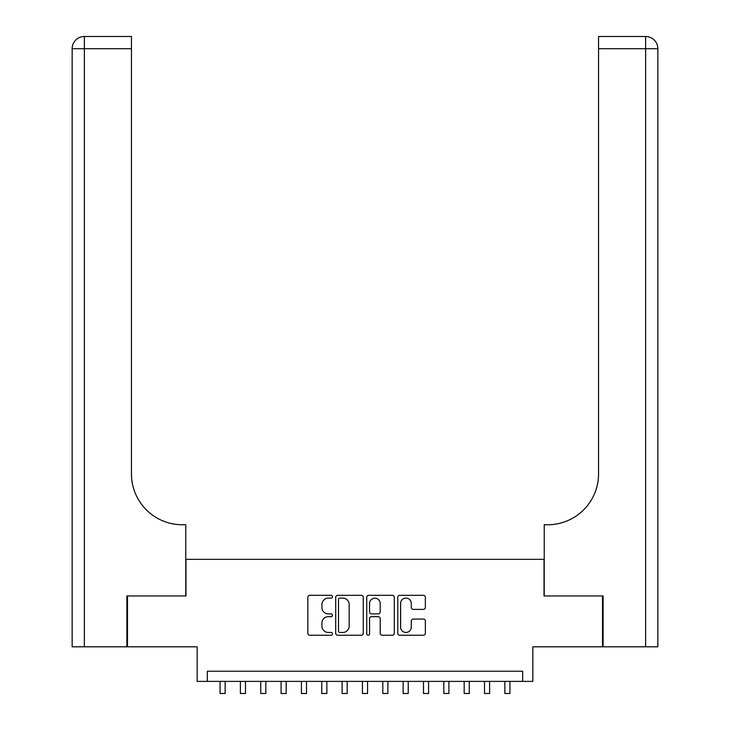 <?xml version="1.0" encoding="UTF-8"?>
<svg xmlns="http://www.w3.org/2000/svg" width="730" height="730" viewBox="0 0 730 730"><rect width="100%" height="100%" fill="white"/><g stroke="black" fill="none" stroke-linecap="round" stroke-linejoin="round"><path stroke-width="1.09" d="M332.451 596.711A1.396 1.396 0 0 0 331.055 595.306L309.839 595.306A1.998 1.998 0 0 0 307.841 597.304L307.841 633.248A1.998 1.998 0 0 0 309.839 635.246L331.055 635.246A1.396 1.396 0 0 0 332.451 633.85A1.396 1.396 0 0 0 331.055 632.454L328.308 632.454A6.388 6.388 0 0 1 321.921 626.057L321.921 623.064A6.388 6.388 0 0 1 328.308 616.677L331.055 616.677A1.396 1.396 0 0 0 332.451 615.28A1.396 1.396 0 0 0 331.055 613.884L328.308 613.884A6.388 6.388 0 0 1 321.921 607.488L321.921 604.495A6.388 6.388 0 0 1 328.308 598.107L331.055 598.107A1.396 1.396 0 0 0 332.451 596.711M423.354 609.386A1.998 1.998 0 0 0 425.353 607.387L425.353 597.304A1.998 1.998 0 0 0 423.354 595.306L399.794 595.306A1.998 1.998 0 0 0 397.795 597.304L397.795 633.248A1.998 1.998 0 0 0 399.794 635.246L423.354 635.246A1.998 1.998 0 0 0 425.353 633.248L425.353 621.066A1.998 1.998 0 0 0 423.354 619.077L413.271 619.077A1.998 1.998 0 0 0 411.282 621.066L411.282 627.106A5.338 5.338 0 0 1 405.935 632.454A5.338 5.338 0 0 1 400.597 627.106L400.597 603.445A5.338 5.338 0 0 1 405.935 598.107A5.338 5.338 0 0 1 411.282 603.445L411.282 607.387A1.998 1.998 0 0 0 413.271 609.386L423.354 609.386M522.662 681.391L532.836 681.391L532.836 646.807L602.515 646.807L602.515 595.954L544.023 595.954L544.023 559.335L185.977 559.335L185.977 595.954L127.485 595.954L127.485 646.807L197.164 646.807L197.164 681.391L522.662 681.391L522.662 671.226L207.338 671.226L207.338 681.391M363.257 597.304A1.998 1.998 0 0 0 361.259 595.306L337.689 595.306A1.998 1.998 0 0 0 335.7 597.304L335.7 633.248A1.998 1.998 0 0 0 337.689 635.246L361.259 635.246A1.998 1.998 0 0 0 363.257 633.248L363.257 597.304M368.741 595.306L392.311 595.306A1.998 1.998 0 0 1 394.3 597.304L394.3 633.248A1.998 1.998 0 0 1 392.311 635.246L382.219 635.246A1.998 1.998 0 0 1 380.23 633.248L380.23 618.675A1.998 1.998 0 0 0 378.231 616.677L371.543 616.677A1.998 1.998 0 0 0 369.544 618.675L369.544 633.85A1.396 1.396 0 0 1 368.148 635.246A1.396 1.396 0 0 1 366.743 633.85L366.743 597.304A1.998 1.998 0 0 1 368.741 595.306M339.888 598.107A1.396 1.396 0 0 0 338.492 599.503L338.492 631.058A1.396 1.396 0 0 0 339.888 632.454L342.781 632.454A6.388 6.388 0 0 0 349.177 626.057L349.177 604.495A6.388 6.388 0 0 0 342.781 598.107L339.888 598.107M380.23 603.546A5.338 5.338 0 0 0 374.882 598.208A5.338 5.338 0 0 0 369.544 603.546L369.544 611.886A1.998 1.998 0 0 0 371.543 613.884L378.231 613.884A1.998 1.998 0 0 0 380.23 611.886L380.23 603.546M220.049 681.391L220.049 693.5L225.141 693.5L225.141 681.391M126.874 595.954L185.776 595.954L185.776 524.751L182.317 524.751A50.863 50.863 0 0 1 131.455 473.889L131.455 48.709L84.361 48.709L84.361 646.807L126.874 646.807L126.874 595.954M84.361 646.807L72.151 646.807L72.151 48.709A12.209 12.209 0 0 1 84.361 36.5L131.455 36.5L131.455 48.709M72.151 524.751L72.151 48.709L84.361 48.709L84.361 36.5M182.317 524.751A50.863 50.863 0 0 1 131.455 473.889M657.849 646.807L657.849 48.709L657.849 646.807L603.126 646.807L603.126 595.954L544.224 595.954L544.224 524.751L547.683 524.751A50.863 50.863 0 0 0 598.545 473.889L598.545 36.5L645.639 36.5L598.545 36.5M645.639 646.807L645.639 48.709L657.849 48.709L657.849 524.751L657.849 48.709A12.209 12.209 0 0 0 645.639 36.5A12.209 12.209 0 0 1 657.849 48.709A12.209 12.209 0 0 0 645.639 36.5L645.639 48.709L598.545 48.709M547.683 524.751A50.863 50.863 0 0 0 598.545 473.889M240.398 681.391L240.398 693.5L245.481 693.5L245.481 681.391M260.738 681.391L260.738 693.5L265.82 693.5L265.82 681.391M281.087 681.391L281.087 693.5L286.169 693.5L286.169 681.391M301.426 681.391L301.426 693.5L306.509 693.5L306.509 681.391M321.766 681.391L321.766 693.5L326.857 693.5L326.857 681.391M342.115 681.391L342.115 693.5L347.197 693.5L347.197 681.391M362.454 681.391L362.454 693.5L367.546 693.5L367.546 681.391M382.803 681.391L382.803 693.5L387.885 693.5L387.885 681.391M403.142 681.391L403.142 693.5L408.234 693.5L408.234 681.391M423.491 681.391L423.491 693.5L428.574 693.5L428.574 681.391M443.831 681.391L443.831 693.5L448.913 693.5L448.913 681.391M464.18 681.391L464.18 693.5L469.262 693.5L469.262 681.391M484.519 681.391L484.519 693.5L489.602 693.5L489.602 681.391M504.859 681.391L504.859 693.5L509.951 693.5L509.951 681.391"/></g></svg>
